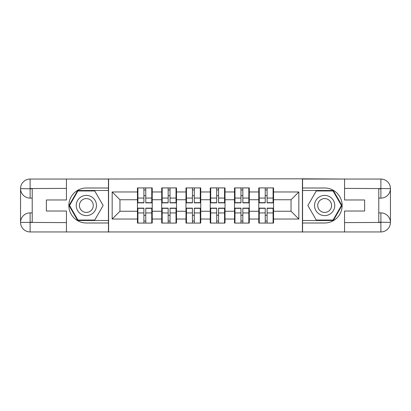 <?xml version="1.0" encoding="UTF-8"?>
<svg xmlns="http://www.w3.org/2000/svg" width="411" height="411" viewBox="0 0 411 411"><rect width="100%" height="100%" fill="white"/><g stroke="black" fill="none" stroke-linecap="round" stroke-linejoin="round"><path stroke-width="0.62" d="M62.236 231.943L348.764 231.943M273.551 215.379L273.089 215.379M259.243 215.379L258.776 215.379M258.776 195.621L259.243 195.621M273.089 195.621L273.551 195.621M273.551 193.602L273.089 193.602M259.243 193.602L258.776 193.602M258.776 217.398L259.243 217.398M273.089 217.398L273.551 217.398M249.287 215.379L248.819 215.379M234.979 215.379L234.511 215.379M234.511 195.621L234.979 195.621M248.819 195.621L249.287 195.621M249.287 193.602L248.819 193.602M234.979 193.602L234.511 193.602M234.511 217.398L234.979 217.398M248.819 217.398L249.287 217.398M225.023 215.379L224.555 215.379M210.709 215.379L210.242 215.379M210.242 195.621L210.709 195.621M224.555 195.621L225.023 195.621M225.023 193.602L224.555 193.602M210.709 193.602L210.242 193.602M210.242 217.398L210.709 217.398M224.555 217.398L225.023 217.398M200.758 215.379L200.291 215.379M186.445 215.379L185.978 215.379M185.978 195.621L186.445 195.621M200.291 195.621L200.758 195.621M200.758 193.602L200.291 193.602M186.445 193.602L185.978 193.602M185.978 217.398L186.445 217.398M200.291 217.398L200.758 217.398M176.489 215.379L176.021 215.379M162.181 215.379L161.713 215.379M161.713 195.621L162.181 195.621M176.021 195.621L176.489 195.621M176.489 193.602L176.021 193.602M162.181 193.602L161.713 193.602M161.713 217.398L162.181 217.398M176.021 217.398L176.489 217.398M348.764 179.057L302.409 178.821L302.409 232.179M302.409 178.821L62.236 179.057M108.591 232.179L108.591 178.821M291.055 211.254L291.055 199.746L273.551 199.746L273.551 211.254L291.055 211.254L298.833 219.032L298.833 191.968L273.551 191.968L273.551 187.925L258.776 187.925L258.776 199.746L249.287 199.746L249.287 211.254L258.776 211.254L258.776 199.746M298.833 219.032L273.551 219.032L273.551 223.075L258.776 223.075L258.776 219.032L249.287 219.032L249.287 223.075L234.511 223.075L234.511 219.032L225.023 219.032L225.023 223.075L210.242 223.075L210.242 219.032L200.758 219.032L200.758 223.075L185.978 223.075L185.978 219.032L176.489 219.032L176.489 223.075L161.713 223.075L161.713 219.032L152.224 219.032L152.224 223.075L137.449 223.075L137.449 219.032L112.167 219.032L112.167 191.968L137.449 191.968L137.449 199.746L119.945 199.746L119.945 211.254L137.449 211.254L137.449 199.746M258.776 191.968L249.287 191.968L249.287 187.925L234.511 187.925L234.511 191.968L225.023 191.968L225.023 187.925L210.242 187.925L210.242 191.968L200.758 191.968L200.758 187.925L185.978 187.925L185.978 191.968L176.489 191.968L176.489 187.925L161.713 187.925L161.713 191.968L152.224 191.968L152.224 187.925L137.449 187.925L137.449 191.968M258.776 211.254L258.776 219.032M249.287 211.254L249.287 219.032M249.287 191.968L249.287 199.746M225.023 211.254L234.511 211.254L234.511 199.746L225.023 199.746L225.023 219.032M234.511 211.254L234.511 219.032M234.511 191.968L234.511 199.746M225.023 191.968L225.023 199.746M200.758 211.254L210.242 211.254L210.242 199.746L200.758 199.746L200.758 219.032M210.242 211.254L210.242 219.032M210.242 191.968L210.242 199.746M200.758 191.968L200.758 199.746M176.489 211.254L185.978 211.254L185.978 199.746L176.489 199.746L176.489 219.032M185.978 211.254L185.978 219.032M185.978 191.968L185.978 199.746M176.489 191.968L176.489 199.746M152.224 211.254L161.713 211.254L161.713 199.746L152.224 199.746L152.224 219.032M161.713 211.254L161.713 219.032M161.713 191.968L161.713 199.746M152.224 191.968L152.224 199.746M152.224 215.379L151.757 215.379M137.911 215.379L137.449 215.379M137.449 195.621L137.911 195.621M151.757 195.621L152.224 195.621M152.224 193.602L151.757 193.602M137.911 193.602L137.449 193.602M137.449 217.398L137.911 217.398M151.757 217.398L152.224 217.398M137.449 211.254L137.449 219.032M119.945 211.254L112.167 219.032M112.167 191.968L119.945 199.746M273.551 211.254L273.551 219.032M273.551 191.968L273.551 199.746M298.833 191.968L291.055 199.746M151.757 187.925L151.757 202.854L145.766 202.854L145.766 187.925M143.901 187.925L143.901 202.854L137.911 202.854L137.911 187.925M143.901 189.944L145.766 189.944M145.766 195.703L143.901 195.703M137.911 223.075L137.911 208.146L143.901 208.146L143.901 223.075M145.766 223.075L145.766 208.146L151.757 208.146L151.757 223.075M145.766 221.056L143.901 221.056M143.901 215.297L145.766 215.297M81.291 196.746A10.111 10.111 0 0 0 77.592 210.555A10.111 10.111 0 0 0 91.401 214.254A10.111 10.111 0 0 0 95.105 200.445A10.111 10.111 0 0 0 81.291 196.746M82.888 199.505A6.92 6.92 0 0 0 80.356 208.963A6.92 6.92 0 0 0 89.809 211.495A6.92 6.92 0 0 0 92.341 202.037A6.92 6.92 0 0 0 82.888 199.505M103.14 205.5L94.746 220.044L77.951 220.044L69.557 205.5L77.951 190.956L94.746 190.956L103.14 205.5M329.709 196.746A10.111 10.111 0 0 0 315.895 200.445A10.111 10.111 0 0 0 319.599 214.254A10.111 10.111 0 0 0 333.408 210.555A10.111 10.111 0 0 0 329.709 196.746M328.112 199.505A6.92 6.92 0 0 0 318.659 202.037A6.92 6.92 0 0 0 321.191 211.495A6.92 6.92 0 0 0 330.644 208.963A6.92 6.92 0 0 0 328.112 199.505M333.049 220.044L316.254 220.044L307.86 205.5L316.254 190.956L333.049 190.956L341.443 205.5L333.049 220.044M32.217 198.112L30.116 198.112A9.566 9.566 0 0 1 20.55 188.623A9.566 9.566 0 0 1 30.116 179.057L108.437 179.057L108.437 188.002L86.346 188.002A17.498 17.498 0 0 0 68.848 205.5A17.498 17.498 0 0 0 86.346 222.998L108.437 222.998L108.437 231.943L30.116 231.943A9.566 9.566 0 0 1 20.55 222.377A9.566 9.566 0 0 1 30.116 212.888L32.217 212.888M108.437 222.998L108.437 188.002M66.438 179.057L66.438 199.977L46.371 199.977L46.371 211.023L66.438 211.023L66.438 231.943M30.116 198.112A9.566 9.566 0 0 1 20.55 188.623L30.116 188.777L30.116 198.112A9.566 9.566 0 0 1 20.55 188.623L20.55 222.377L66.438 222.613M30.116 222.613L30.116 231.943A9.566 9.566 0 0 1 20.55 222.377A9.566 9.566 0 0 1 30.116 212.888L30.116 222.223L32.217 222.223L32.217 188.777L30.116 188.777M108.437 190.488L77.684 190.488L69.017 205.5L77.684 220.512L108.437 220.512M378.783 212.888L380.884 212.888A9.566 9.566 0 0 1 390.45 222.377A9.566 9.566 0 0 1 380.884 231.943L302.563 231.943L302.563 222.998L324.654 222.998A17.498 17.498 0 0 0 342.152 205.5A17.498 17.498 0 0 0 324.654 188.002L302.563 188.002L302.563 179.057L380.884 179.057A9.566 9.566 0 0 1 390.45 188.623A9.566 9.566 0 0 1 380.884 198.112L378.783 198.112M302.563 188.002L302.563 222.998M344.562 231.943L344.562 211.023L364.629 211.023L364.629 199.977L344.562 199.977L344.562 179.057M380.884 212.888A9.566 9.566 0 0 1 390.45 222.377L380.884 222.223L380.884 212.888A9.566 9.566 0 0 1 390.45 222.377L390.45 188.623L344.562 188.387M380.884 188.387L380.884 179.057A9.566 9.566 0 0 1 390.45 188.623A9.566 9.566 0 0 1 380.884 198.112L380.884 188.777L378.783 188.777L378.783 222.223L380.884 222.223M302.563 220.512L333.316 220.512L341.983 205.5L333.316 190.488L302.563 190.488M176.021 187.925L176.021 202.854L170.036 202.854L170.036 187.925M168.166 187.925L168.166 202.854L162.181 202.854L162.181 187.925M168.166 189.944L170.036 189.944M170.036 195.703L168.166 195.703M200.291 187.925L200.291 202.854L194.3 202.854L194.3 187.925M192.435 187.925L192.435 202.854L186.445 202.854L186.445 187.925M192.435 189.944L194.3 189.944M194.3 195.703L192.435 195.703M224.555 187.925L224.555 202.854L218.565 202.854L218.565 187.925M216.7 187.925L216.7 202.854L210.709 202.854L210.709 187.925M216.7 189.944L218.565 189.944M218.565 195.703L216.7 195.703M248.819 187.925L248.819 202.854L242.834 202.854L242.834 187.925M240.964 187.925L240.964 202.854L234.979 202.854L234.979 187.925M240.964 189.944L242.834 189.944M242.834 195.703L240.964 195.703M273.089 187.925L273.089 202.854L267.099 202.854L267.099 187.925M265.234 187.925L265.234 202.854L259.243 202.854L259.243 187.925M265.234 189.944L267.099 189.944M267.099 195.703L265.234 195.703M162.181 223.075L162.181 208.146L168.166 208.146L168.166 223.075M170.036 223.075L170.036 208.146L176.021 208.146L176.021 223.075M170.036 221.056L168.166 221.056M168.166 215.297L170.036 215.297M186.445 223.075L186.445 208.146L192.435 208.146L192.435 223.075M194.3 223.075L194.3 208.146L200.291 208.146L200.291 223.075M194.3 221.056L192.435 221.056M192.435 215.297L194.3 215.297M210.709 223.075L210.709 208.146L216.7 208.146L216.7 223.075M218.565 223.075L218.565 208.146L224.555 208.146L224.555 223.075M218.565 221.056L216.7 221.056M216.7 215.297L218.565 215.297M234.979 223.075L234.979 208.146L240.964 208.146L240.964 223.075M242.834 223.075L242.834 208.146L248.819 208.146L248.819 223.075M242.834 221.056L240.964 221.056M240.964 215.297L242.834 215.297M259.243 223.075L259.243 208.146L265.234 208.146L265.234 223.075M267.099 223.075L267.099 208.146L273.089 208.146L273.089 223.075M267.099 221.056L265.234 221.056M265.234 215.297L267.099 215.297M143.901 198.056L137.911 198.056M143.901 202.659L137.911 202.659M151.757 198.056L145.766 198.056M151.757 202.659L145.766 202.659M145.766 212.944L151.757 212.944M145.766 208.341L151.757 208.341M137.911 212.944L143.901 212.944M137.911 208.341L143.901 208.341M66.438 188.387L29.895 188.557M20.55 222.377A9.566 9.566 0 0 1 30.116 212.888M20.55 188.623A9.566 9.566 0 0 1 30.116 179.057L30.116 188.387M344.562 222.613L381.105 222.443M390.45 188.623A9.566 9.566 0 0 1 380.884 198.112M390.45 222.377A9.566 9.566 0 0 1 380.884 231.943L380.884 222.613M168.166 198.056L162.181 198.056M168.166 202.659L162.181 202.659M176.021 198.056L170.036 198.056M176.021 202.659L170.036 202.659M192.435 198.056L186.445 198.056M192.435 202.659L186.445 202.659M200.291 198.056L194.3 198.056M200.291 202.659L194.3 202.659M216.7 198.056L210.709 198.056M216.7 202.659L210.709 202.659M224.555 198.056L218.565 198.056M224.555 202.659L218.565 202.659M240.964 198.056L234.979 198.056M240.964 202.659L234.979 202.659M248.819 198.056L242.834 198.056M248.819 202.659L242.834 202.659M265.234 198.056L259.243 198.056M265.234 202.659L259.243 202.659M273.089 198.056L267.099 198.056M273.089 202.659L267.099 202.659M170.036 212.944L176.021 212.944M170.036 208.341L176.021 208.341M162.181 212.944L168.166 212.944M162.181 208.341L168.166 208.341M194.3 212.944L200.291 212.944M194.3 208.341L200.291 208.341M186.445 212.944L192.435 212.944M186.445 208.341L192.435 208.341M218.565 212.944L224.555 212.944M218.565 208.341L224.555 208.341M210.709 212.944L216.7 212.944M210.709 208.341L216.7 208.341M242.834 212.944L248.819 212.944M242.834 208.341L248.819 208.341M234.979 212.944L240.964 212.944M234.979 208.341L240.964 208.341M267.099 212.944L273.089 212.944M267.099 208.341L273.089 208.341M259.243 212.944L265.234 212.944M259.243 208.341L265.234 208.341"/></g></svg>
